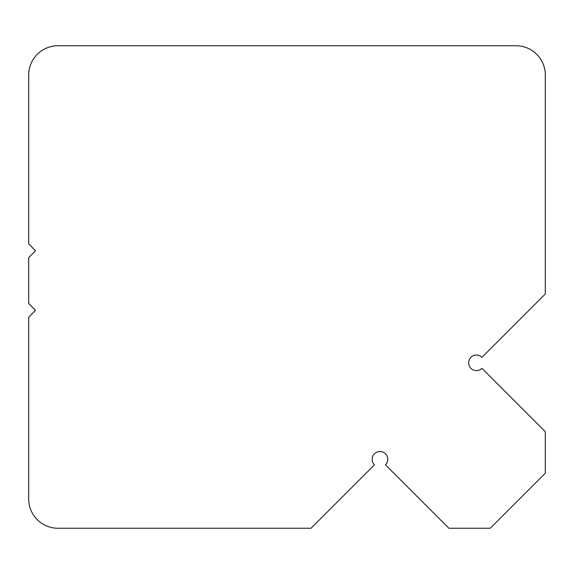 <?xml version="1.0" encoding="UTF-8"?>
<svg xmlns="http://www.w3.org/2000/svg" width="574" height="574" viewBox="0 0 574 574"><rect width="100%" height="100%" fill="white"/><g stroke="black" fill="none" stroke-linecap="round" stroke-linejoin="round"><path stroke-width="0.86" d="M57.938 45.755L516.062 45.755A29.238 29.238 0 0 1 545.3 75L545.3 293.974L481.959 357.315A7.799 7.799 0 0 0 470.931 357.315A7.799 7.799 0 0 0 470.931 368.343A7.799 7.799 0 0 0 481.959 368.343L545.3 431.684L545.3 473.17L490.232 528.245L448.875 528.245L385.463 464.832A7.799 7.799 0 0 0 385.463 453.804A7.799 7.799 0 0 0 374.435 453.804A7.799 7.799 0 0 0 374.435 464.832L311.029 528.245L57.938 528.245A29.238 29.238 0 0 1 28.7 499L28.7 317.178L35.523 310.355L28.7 303.531L28.7 257.582L35.523 250.759L28.7 243.936L28.7 75A29.238 29.238 0 0 1 57.938 45.755"/></g></svg>
